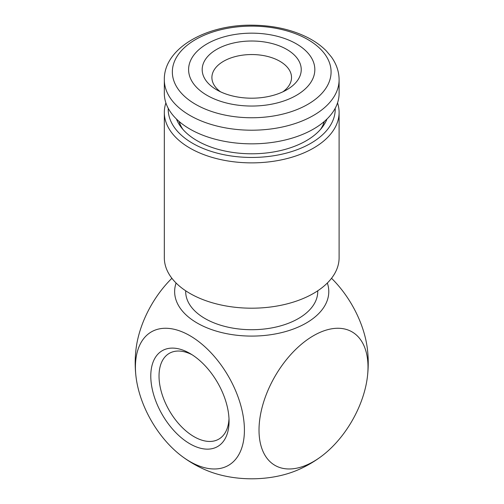 <?xml version="1.0" encoding="UTF-8"?>
<svg xmlns="http://www.w3.org/2000/svg" width="504" height="504" viewBox="0 0 504 504"><rect width="100%" height="100%" fill="white"/><g stroke="black" fill="none" stroke-linecap="round" stroke-linejoin="round"><path stroke-width="0.76" d="M282.92 91.797A39.81 22.982 0 0 0 291.526 77.528A39.81 22.982 0 0 0 251.716 54.545A39.81 22.982 0 0 0 211.901 77.528A39.81 22.982 0 0 0 220.506 91.797M216.695 89.819A49.524 28.589 0 0 0 286.732 89.819A49.524 28.589 0 0 0 286.732 49.386A49.524 28.589 0 0 0 216.695 49.386A49.524 28.589 0 0 0 216.695 89.819L216.695 89.819M207.087 95.369A63.113 36.439 0 0 0 312.682 79.034A63.113 36.439 0 0 0 235.381 34.404A63.113 36.439 0 0 0 207.087 95.369M164.323 79.752L164.323 93.385A87.394 50.457 0 0 0 189.92 129.062A87.394 50.457 0 0 0 285.157 139.999A87.394 50.457 0 0 0 339.104 93.385L339.104 79.752C339.041 71.656 336.47 64.058 331.405 56.971L326.359 50.967C321.495 46.009 315.561 41.687 308.568 38.014C292.603 29.818 274.207 25.546 253.373 25.2C206.955 24.098 163.718 48.031 164.323 79.752A87.394 50.457 0 0 0 189.92 115.429A87.394 50.457 0 0 0 285.157 126.365A87.394 50.457 0 0 0 339.104 79.752M244.415 430.088A77.074 44.497 -120 0 0 185.97 333.579A77.074 44.497 -120 0 0 135.998 376.595A77.074 44.497 -120 0 0 182.051 456.353A77.074 44.497 -120 0 0 244.415 430.088M189.92 353.436A55.345 31.954 -120 0 0 150.784 376.028A55.345 31.954 -120 0 0 189.92 443.816A55.345 31.954 -120 0 0 229.055 421.218A55.345 31.954 -120 0 0 189.92 353.436L189.92 353.436M313.507 335.696A77.074 44.497 120 0 0 259.157 434.561A77.074 44.497 120 0 0 321.376 456.353A77.074 44.497 120 0 0 367.435 376.576A77.074 44.497 120 0 0 313.507 335.696M176.085 283.021A77.074 44.497 0 0 0 197.215 323.058A77.074 44.497 0 0 0 306.212 323.058A77.074 44.497 0 0 0 327.342 283.021M135.998 376.595A116.518 116.518 0 0 1 135.992 349.322A77.074 44.497 -60 0 1 171.902 278.29M182.051 456.353A116.518 116.518 0 0 0 205.689 469.993A77.074 44.497 0 0 0 297.776 469.98A116.518 116.518 0 0 0 321.376 456.353M331.531 278.29A77.074 44.497 60 0 1 367.454 349.467M185.686 290.789L185.686 291.596A66.03 38.121 0 0 0 205.027 318.547A66.03 38.121 0 0 0 276.979 326.812A66.03 38.121 0 0 0 317.74 291.596L317.74 290.789M165.892 102.898A87.394 50.457 0 0 0 164.323 112.417L164.323 257.739A87.394 50.457 0 0 0 189.92 293.416A87.394 50.457 0 0 0 285.157 304.353A87.394 50.457 0 0 0 339.104 257.739L339.104 112.417A87.394 50.457 0 0 0 337.535 102.898M164.323 112.417A87.394 50.457 0 0 0 189.92 148.094A87.394 50.457 0 0 0 285.157 159.031A87.394 50.457 0 0 0 339.104 112.417M168.223 108.291A83.507 48.214 0 0 0 192.667 143.331A83.507 48.214 0 0 0 284.432 153.6A83.507 48.214 0 0 0 335.204 108.291M176.431 119.007A77.162 44.547 0 0 0 181.276 127.43A77.162 44.547 0 0 0 306.274 140.742A77.162 44.547 0 0 0 322.151 127.43A77.162 44.547 0 0 0 326.995 119.007M320.512 129.415A73.798 42.607 0 0 0 324.387 121.407M179.04 121.407A73.798 42.607 0 0 0 182.914 129.415M228.999 418.742A49.524 28.589 60 0 1 218.799 439.135A49.524 28.589 60 0 1 169.281 410.539A49.524 28.589 60 0 1 169.281 353.361A49.524 28.589 60 0 1 192.037 354.721M195.596 104.341A79.367 45.82 0 0 0 328.375 83.803A79.367 45.82 0 0 0 231.172 27.682A79.367 45.82 0 0 0 195.596 104.341M323.568 123.713L323.568 122.107M179.859 123.713L179.859 122.107M367.435 376.576A116.518 116.518 0 0 0 367.447 349.411"/></g></svg>
